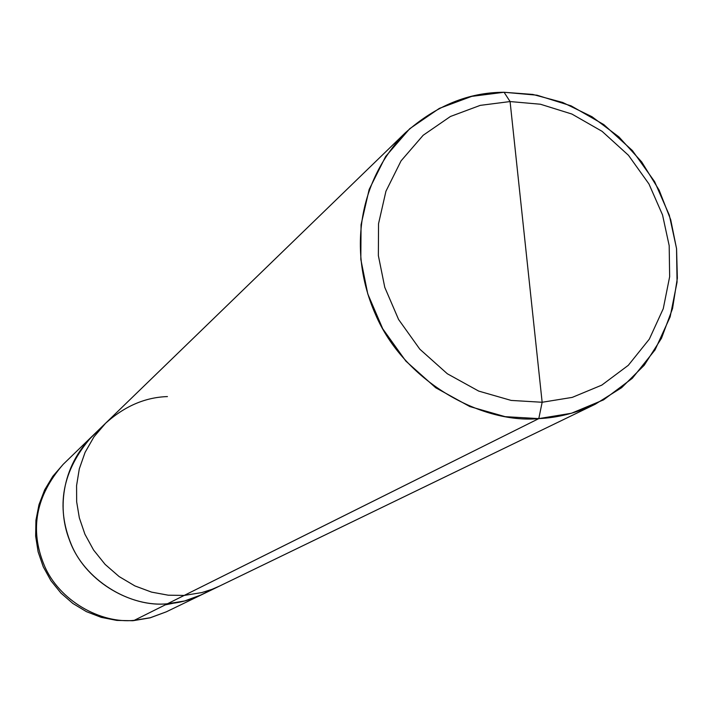 <?xml version="1.0" encoding="UTF-8"?>
<svg xmlns="http://www.w3.org/2000/svg" width="713" height="713" viewBox="0 0 713 713"><rect width="100%" height="100%" fill="white"/><g stroke="black" fill="none" stroke-linecap="round" stroke-linejoin="round"><path stroke-width="1.07" d="M167.502 603.751C130.648 607.877 83.599 580.293 69.464 540.062C55.32 504.082 64.687 458.209 98.822 430.527C64.687 458.209 55.32 504.082 69.464 540.062C83.599 580.293 130.648 607.877 167.502 603.751L184.596 600.988L201.717 594.695L184.596 600.988L167.502 603.751L134.24 620.346L150.274 617.725L166.352 611.807L150.274 617.725L134.24 620.346L167.502 603.751C182.02 602.922 196.28 598.323 210.299 589.963C196.28 598.323 182.02 602.922 167.502 603.751L184.204 595.426L201.815 592.583L211.966 589.348L219.461 586.104L211.966 589.348L201.815 592.583L184.204 595.426L538.796 418.611C557.718 417.782 576.514 412.996 595.203 404.253L621.647 387.667L644.231 365.243L661.477 338.283L672.528 308.613L677.35 278.195L676.575 248.792L670.701 219.693L659.142 190.166L641.709 161.94L618.92 136.914L592.004 116.727L562.682 102.458L532.816 94.437L504.082 92.271L537.005 95.194L571.104 105.854L603.822 124.606L632.404 150.559L654.623 181.663L669.32 215.192L676.539 248.489L677.056 282.143L670.149 316.839L655.069 349.869L632.279 378.336L603.546 399.868L571.461 413.255L538.796 418.611L542.147 402.266L511.159 400.421L478.699 391.089L447.318 373.755L419.832 349.201L398.585 319.486L384.779 287.366L378.362 255.593L378.541 223.704L385.938 191.244L401.062 160.862L423.183 135.256L450.429 116.486L480.232 105.372L510.08 101.558L542.147 402.266L572.236 397.391L601.799 385.118L628.296 365.323L649.329 339.121L663.259 308.693L669.65 276.706L669.186 245.664L662.537 214.934L648.973 183.99L628.465 155.282L602.084 131.335L571.888 114.044L540.427 104.232L510.08 101.558L504.082 92.271C468.494 92.316 435.598 105.818 405.376 132.761C356.883 182.573 348.657 253.917 375.457 314.317C403.326 380.225 480.214 424.048 538.796 418.611L167.502 603.751C132.208 607.538 87.048 582.771 71.291 544.527C55.569 506.373 62.281 470.518 91.424 436.962C62.281 470.518 55.569 506.373 71.291 544.527C87.048 582.771 132.208 607.538 167.502 603.751M132.68 620.729L116.825 620.417L101.255 617.36L86.451 611.656L72.86 603.465L60.908 593.038L50.935 580.703L43.261 566.817L38.119 551.817L35.65 536.149L35.935 520.285L38.974 504.715L44.652 489.902L52.815 476.293L63.216 464.306C35.837 495.802 29.483 529.394 44.153 565.07C58.849 600.836 101.121 623.937 134.24 620.346C101.121 623.937 58.849 600.836 44.153 565.07C29.483 529.394 35.837 495.802 63.216 464.306L105.586 423.246L93.947 436.873L85.088 452.372L79.295 468.904L76.576 485.624L76.656 501.783L79.339 517.87L84.918 534.215L93.563 550.008L105.114 564.393L119.124 576.567L134.882 585.908L151.539 592.111L168.223 595.195L184.204 595.426L168.223 595.195L151.539 592.111L134.882 585.908L119.124 576.567L105.114 564.393L93.563 550.008L84.918 534.215L79.339 517.87L76.656 501.783L76.576 485.624L79.295 468.904L85.088 452.372L93.947 436.873L105.586 423.246L405.376 132.761M510.08 101.558L540.427 104.232L571.888 114.044L602.084 131.335L628.465 155.282L648.973 183.99L662.537 214.934L669.186 245.664L669.65 276.706L663.259 308.693L649.329 339.121L628.296 365.323L601.799 385.118L572.236 397.391L542.147 402.266L510.08 101.558L480.232 105.372L450.429 116.486L423.183 135.256L401.062 160.862L385.938 191.244L378.541 223.704L378.362 255.593L384.779 287.366L398.585 319.486L419.832 349.201L447.318 373.755L478.699 391.089L511.159 400.421L542.147 402.266L538.796 418.611L505.116 416.659L469.831 406.562L435.723 387.765L405.849 361.099L382.747 328.809L367.765 293.908L360.823 259.372L361.063 224.729L369.156 189.471L385.635 156.495L409.708 128.732L439.324 108.394L471.694 96.38L504.082 92.271L510.08 101.558M167.43 396.58C145.229 397.301 124.615 406.187 105.586 423.246M165.327 604.838L172.858 603.314M133.073 620.702L150.131 617.841L166.352 611.807L595.203 404.253"/></g></svg>
